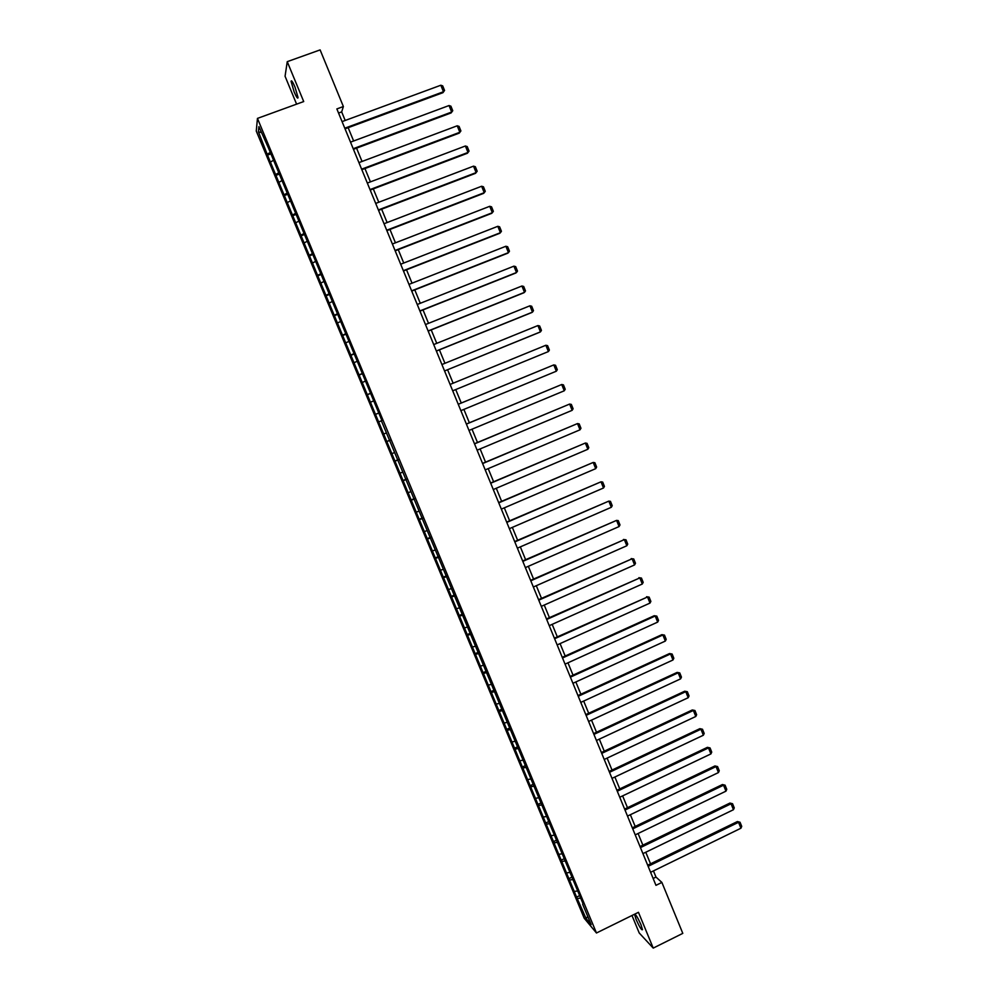 <?xml version="1.0" encoding="UTF-8"?>
<svg xmlns="http://www.w3.org/2000/svg" width="998" height="998" viewBox="0 0 998 998"><rect width="100%" height="100%" fill="white"/><g stroke="black" fill="none" stroke-linecap="round" stroke-linejoin="round"><path stroke-width="1.5" d="M640.953 924.647C637.585 917.187 635.476 913.831 634.628 914.58L636.175 919.62C639.518 927.042 641.627 930.398 642.487 929.687L640.953 924.647M294.996 87.088C292.688 81.749 291.379 79.84 291.067 81.349L294.136 91.878C296.443 97.193 297.753 99.101 298.065 97.604L294.996 87.088M631.984 915.503L639.219 932.98L653.228 948.1L682.794 933.367L661.886 882.432L655.985 877.067L653.453 870.917M256.274 131.087L584.217 918.247L596.467 932.993L257.447 118.4L256.274 131.087M257.447 118.4L303.716 101.559L287.249 61.664L285.066 76.26L296.593 104.154M583.057 903.739L381.386 420.807M582.645 904.2L591.128 924.597L586.113 918.597L576.582 897.115L579.164 895.855M379.165 421.705L381.935 420.582L268.45 147.966L258.919 126.621L258.407 131.761L267.501 155.102L576.582 897.115M345.196 120.471L341.678 111.901L343.374 106.537L336.862 108.932L655.96 885.338L661.886 882.432M574.773 891.351L577.156 891.027M570.02 879.962L572.989 879.525M567.051 872.826L569.434 872.464M562.298 861.399L565.242 860.937M559.317 854.251L561.687 853.876M554.551 842.799L557.495 842.312M551.557 835.625L553.927 835.226M546.779 824.148L549.711 823.637M543.785 816.963L546.143 816.539M538.995 805.448L541.926 804.912M535.988 798.25L538.346 797.801M531.186 786.711L534.105 786.137M528.179 779.488L530.524 779.026M523.364 767.924L526.27 767.325M520.345 760.688L522.69 760.202M515.517 749.086L518.424 748.463M512.498 741.838L514.831 741.327M507.658 730.212L510.552 729.55M504.626 722.939L506.959 722.402M499.773 711.287L502.668 710.601M496.742 703.989L499.062 703.44M491.877 692.313L494.759 691.602M488.833 685.002L491.141 684.428M483.955 673.301L486.824 672.552M480.899 665.965L483.207 665.367M476.009 654.226L478.878 653.453M472.952 646.879L475.248 646.255M468.05 635.115L470.906 634.316M464.981 627.754L467.276 627.106M460.066 615.953L462.922 615.13M456.997 608.568L459.28 607.894M452.069 596.754L454.913 595.893M448.988 589.344L451.271 588.645M444.048 577.493L446.879 576.607M440.966 570.07L443.237 569.347M436.014 558.194L438.833 557.271M432.92 550.746L435.178 550.01M427.955 538.833L430.762 537.885M424.849 531.385L427.107 530.612M419.871 519.434L422.678 518.461M416.765 511.962L419.01 511.163M411.775 499.986L414.569 498.975M408.656 492.501L410.902 491.677M403.654 480.487L406.436 479.452M400.522 472.977L402.768 472.141M395.507 460.951L398.289 459.878M392.376 453.416L394.609 452.543M387.349 441.353L390.118 440.255M384.205 433.806L386.426 432.907M376.021 414.145L378.778 412.997M370.969 402.019L373.177 401.084M367.813 394.435L370.557 393.249M362.748 382.271L364.956 381.311M359.579 374.662L362.324 373.464M354.502 362.486L356.698 361.501M351.321 354.851L354.053 353.616M346.244 342.638L348.427 341.628M343.05 334.991L345.782 333.731M337.948 322.753L340.131 321.718M334.767 315.081L337.474 313.784M329.652 302.806L331.823 301.745M326.446 295.121L329.153 293.786M321.319 282.808L323.489 281.723M318.113 275.111L320.807 273.739M312.973 262.773L315.131 261.651M309.754 255.051L312.449 253.654M304.602 242.676L306.76 241.541M301.384 234.929L304.053 233.507M296.219 222.529L298.365 221.369M292.975 214.77L295.645 213.31M287.798 202.332L289.944 201.147M284.567 194.548L287.224 193.051M279.365 182.085L281.498 180.863M276.122 174.288L278.766 172.754M270.92 161.788L273.04 160.541M267.664 153.966L270.296 152.407M258.407 131.761L261.389 132.559M287.249 61.664L320.121 49.9L343.374 106.537M653.228 948.1L638.458 912.309L596.467 932.993M650.534 863.819L645.768 852.23M642.874 845.156L638.084 833.492M635.19 826.456L630.362 814.717M627.493 807.706L622.627 795.893M619.77 788.907L614.88 777.018M612.024 770.069L607.108 758.093M604.264 751.17L599.324 739.131M596.492 732.233L591.515 720.119M588.695 713.258L583.68 701.058M580.873 694.221L575.834 681.958M573.039 675.147L567.962 662.809M565.18 656.023L560.078 643.598M557.308 636.849L552.168 624.349M549.411 617.637L544.247 605.05M541.502 598.363L536.3 585.714M533.568 579.052L528.329 566.315M525.609 559.691L520.345 546.879M517.638 540.28L512.336 527.381M509.641 520.819L504.314 507.845M501.632 501.308L496.268 488.259M493.598 481.747L488.197 468.611M485.539 462.136L480.113 448.925M477.468 442.488L472.004 429.19M469.372 422.778L463.883 409.405M461.263 403.017L455.737 389.569M453.117 383.195L447.578 369.734M444.946 363.297L439.407 349.836M436.75 343.337L431.223 329.901M428.529 323.34L423.015 309.904M420.283 303.28L414.781 289.869M412.024 283.183L406.523 269.772M403.753 263.023L398.252 249.637M395.445 242.813L389.956 229.44M387.124 222.554L381.635 209.193M378.778 202.232L373.302 188.896M370.42 181.873L364.944 168.55M362.037 161.451L356.56 148.141M353.629 140.992L348.165 127.694M586.113 918.597L587.722 916.414M577.73 898.474L580.587 898.088M338.559 113.048L341.678 111.901M653.129 878.465L655.985 877.067M267.501 155.102L270.895 153.854M275.947 175.349L279.328 174.089M284.355 195.546L287.723 194.273M292.751 215.693L296.107 214.42M301.109 235.79L304.477 234.505M309.467 255.825L312.811 254.54M317.788 275.822L321.131 274.525M326.096 295.77L329.44 294.46M334.38 315.655L337.711 314.345M342.651 335.503L345.969 334.193M350.897 355.3L354.203 353.978M359.118 375.036L362.424 373.714M367.326 394.734L370.62 393.399M378.641 421.917L381.935 420.57M375.51 414.382L378.791 413.035M386.8 441.503L390.081 440.143M394.934 461.026L398.202 459.666M403.042 480.512L406.311 479.14M411.139 499.936L414.395 498.563M419.21 519.322L422.466 517.937M427.269 538.658L430.512 537.273M435.303 557.944L438.534 556.547M443.312 577.181L446.543 575.784M451.308 596.38L454.527 594.97M459.28 615.516L462.498 614.107M467.239 634.616L470.445 633.194M475.173 653.665L478.366 652.243M483.094 672.664L486.276 671.242M490.979 691.626L494.16 690.192M498.863 710.539L502.031 709.091M506.722 729.401L509.878 727.954M514.556 748.213L517.712 746.754M522.378 766.988L525.522 765.528M530.175 785.713L533.169 784.316M537.959 804.4L540.791 803.066M545.719 823.026L548.413 821.753M553.466 841.613L556.073 840.378M561.188 860.164L563.783 858.916M568.885 878.664L571.48 877.404M342.077 121.619L440.842 85.229L443.474 91.741L442.962 92.664L444.559 90.444L443.474 91.741L344.784 128.206M345.046 128.842L442.962 92.664M440.842 85.229L442.713 85.89L444.559 90.444M350.51 142.14L449.038 105.538L451.67 112.038L451.133 112.911L452.743 110.716L451.67 112.038L353.217 148.714M353.454 149.301L451.133 112.911M449.038 105.538L450.909 106.175L452.743 110.716M358.931 162.624L457.221 125.798L459.841 132.272L459.292 133.096L460.901 130.938L459.841 132.272L361.625 169.173M361.837 169.71L459.292 133.096M457.221 125.798L459.08 126.409L460.901 130.938M367.326 183.046L465.38 145.995L468 152.457L467.426 153.243L469.048 151.11L468 152.457L370.009 189.583M370.208 190.069L467.426 153.243M465.38 145.995L467.226 146.594L469.048 151.11M375.697 203.417L473.526 166.155L476.121 172.604L475.535 173.328L378.554 210.378M378.379 209.929L476.121 172.604L477.181 171.232L475.36 166.728L473.526 166.155M384.043 223.727L481.635 186.252L484.242 192.689L483.631 193.363L386.875 230.625M386.713 230.239L484.242 192.689L485.278 191.304L483.469 186.801L481.635 186.252M392.376 243.999L489.744 206.299L492.326 212.724L491.702 213.347L395.183 250.822M395.046 250.486L492.326 212.724L493.361 211.327L491.552 206.836L489.744 206.299M400.685 264.221L497.815 226.309L500.397 232.709L499.761 233.282L403.466 270.982M403.342 270.683L500.397 232.709L501.433 231.287L499.624 226.82L497.815 226.309M408.968 284.38L505.874 246.257L508.456 252.631L507.795 253.18L411.725 291.079M411.625 290.83L508.456 252.631L509.467 251.209L507.67 246.743L505.874 246.257M417.239 304.49L513.908 266.154L516.49 272.516L515.804 273.015L419.958 311.127M419.884 310.927L516.49 272.516L517.5 271.082L515.692 266.628L513.908 266.154M425.485 324.55L521.929 286.002L524.499 292.352L523.8 292.801L428.179 331.124M428.117 330.974L524.499 292.352L525.497 290.905L523.701 286.451L521.929 286.002M433.706 344.572L529.926 305.8L532.483 312.137L531.772 312.536L436.376 351.071M436.338 350.972L532.483 312.137L533.481 310.665L531.697 306.236L529.926 305.8M441.914 364.532L537.91 325.56L540.454 331.872L539.731 332.234L444.559 370.957L540.454 331.872L541.44 330.388L539.656 325.972L537.91 325.56M450.098 384.442L545.869 345.258L548.413 351.558L452.705 390.804L548.413 351.558L549.387 350.061L547.603 345.657L545.869 345.258M458.257 404.29L553.803 364.906L458.244 404.265M460.864 410.652L556.335 371.206L553.803 364.906L555.537 365.28L557.308 369.684L556.335 371.206M466.39 424.1L561.712 384.517L466.365 424.025M468.998 430.45L564.257 390.792L561.712 384.517L563.446 384.866L565.217 389.257L564.257 390.792M474.512 443.861L569.621 404.065L474.462 443.736M477.119 450.185L572.141 410.328L569.621 404.065L571.33 404.402L573.101 408.781L572.141 410.328M482.62 463.571L577.493 423.576L482.545 463.396M485.215 469.883L580.013 429.814L577.493 423.576L579.202 423.888L580.961 428.254L580.013 429.814M490.692 483.232L585.352 443.037L490.604 483.02M493.286 489.531L587.872 449.262L585.352 443.037L587.049 443.337L588.808 447.69L587.872 449.262M498.763 502.842L593.199 462.448L498.651 502.58M501.333 509.117L595.706 468.661L593.199 462.448L594.883 462.723L596.629 467.064L595.706 468.661M506.797 522.403L601.008 481.809L506.672 522.091M509.367 528.666L603.516 487.997L601.008 481.809L602.692 482.071L604.439 486.4L603.516 487.997M514.818 541.914L608.817 501.121L514.669 541.565M517.388 548.164L611.312 507.296L608.817 501.121L610.477 501.358L612.223 505.687L611.312 507.296M522.815 561.387L616.589 520.382L522.653 560.976M525.372 567.613L619.084 526.557L616.589 520.382L618.249 520.607L619.995 524.923L619.084 526.557M530.799 580.799L624.361 539.606L530.612 580.349M533.344 587.011L626.844 545.756L624.361 539.606L626.008 539.806L627.742 544.11L626.844 545.756M623.451 539.481L626.008 539.806M538.758 600.172L632.096 558.78L538.546 599.673M541.303 606.36L634.578 564.918L632.096 558.78L633.742 558.967L635.476 563.259L634.578 564.918M631.173 558.606L633.742 558.967M546.692 619.484L639.83 577.904L546.467 618.947M549.237 625.671L642.3 584.017L639.83 577.904L641.452 578.067L643.186 582.345L642.3 584.017M638.882 577.692L641.452 578.067M554.614 638.757L647.527 596.979L554.377 638.171M557.146 644.92L649.997 603.079L647.527 596.979L649.149 597.128L650.871 601.395L649.997 603.079M646.567 596.729L649.149 597.128M562.51 657.981L655.212 616.016L654.239 615.716L562.261 657.345M565.043 664.132L657.682 622.103L655.212 616.016L656.821 616.14L658.543 620.394L657.682 622.103M654.239 615.716L656.821 616.14M570.394 677.155L662.884 634.99L661.886 634.653L570.12 676.482M572.914 683.293L665.342 641.065L662.884 634.99L664.481 635.102L666.202 639.356L665.342 641.065M661.886 634.653L664.481 635.102M578.254 696.28L670.531 653.927L669.521 653.553L577.967 695.556M580.774 702.405L672.976 659.99L670.531 653.927L672.128 654.027L673.837 658.268L672.976 659.99M669.521 653.553L672.128 654.027M586.1 715.366L678.166 672.827L677.143 672.403L585.789 714.593M588.608 721.467L680.599 678.865L678.166 672.827L679.75 672.902L681.447 677.131L680.599 678.865M677.143 672.403L679.75 672.902M593.922 734.391L685.776 691.664L684.728 691.202L593.585 733.592M596.43 740.479L688.208 697.702L685.776 691.664L687.348 691.726L689.044 695.943L688.208 697.702M684.728 691.202L687.348 691.726M601.719 753.378L693.361 710.464L692.313 709.965L601.37 752.529M604.227 759.453L695.793 716.477L693.361 710.464L694.932 710.501L696.629 714.718L695.793 716.477M692.313 709.965L694.932 710.501M609.504 772.315L700.945 729.214L699.872 728.665L609.142 771.429M611.999 778.378L703.365 735.227L700.945 729.214L702.492 729.239L704.189 733.443L703.365 735.227M699.872 728.665L702.492 729.239M617.275 791.214L708.493 747.926L707.407 747.34L616.889 790.279M619.758 797.252L710.913 753.914L708.493 747.926L710.04 747.926L711.736 752.118L710.913 753.914M707.407 747.34L710.04 747.926M625.022 810.052L716.04 766.589L714.93 765.953L624.611 809.079M627.493 816.09L718.448 772.564L716.04 766.589L717.574 766.576L719.259 770.755L718.448 772.564M714.93 765.953L717.574 766.576M632.744 828.851L723.55 785.201L722.44 784.54L632.32 827.829M635.215 834.877L725.958 791.165L723.55 785.201L725.084 785.177L726.769 789.343L725.958 791.165M722.44 784.54L725.084 785.177M640.454 847.614L731.06 803.777L729.925 803.066L640.017 846.541M642.924 853.614L733.455 809.715L731.06 803.777L732.569 803.727L734.254 807.881L733.455 809.715M729.925 803.066L732.569 803.727M648.139 866.314L738.532 822.302L737.385 821.554L647.69 865.204M650.596 872.302L740.928 828.228L738.532 822.302L740.042 822.24L741.726 826.381L740.928 828.228M737.385 821.554L740.042 822.24M291.853 81.075L291.067 81.349"/></g></svg>
